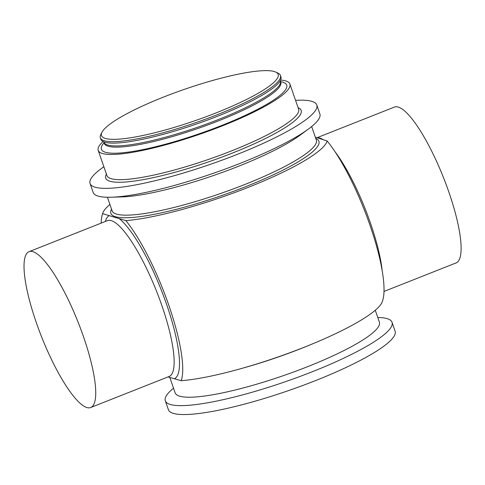 <?xml version="1.0" encoding="UTF-8"?>
<svg xmlns="http://www.w3.org/2000/svg" width="485" height="485" viewBox="0 0 485 485"><rect width="100%" height="100%" fill="white"/><g stroke="black" fill="none" stroke-linecap="round" stroke-linejoin="round"><path stroke-width="0.73" d="M45.463 346.235A83.802 19.673 68.4 0 1 29.039 251.679A83.802 19.673 68.4 0 1 78.17 322.355A83.802 19.673 68.4 0 1 90.713 407.515A83.802 19.673 68.4 0 1 86.863 407.533A83.802 19.673 68.4 0 1 45.463 346.235M317.044 137.704L394.426 107.082A83.802 19.673 68.4 0 1 443.551 177.765A83.802 19.673 68.4 0 1 456.094 262.918L383.993 291.455M274.322 71.544A93.49 16.557 -19.1 0 0 181.766 90.265A93.49 16.557 -19.1 0 0 101.953 132.259A93.49 16.557 -19.1 0 0 105.324 138.419A93.49 16.557 -19.1 0 0 213.612 113.878A93.49 16.557 -19.1 0 0 275.747 72.077A93.49 16.557 -19.1 0 0 274.322 71.544M377.766 317.469A119.971 21.243 160.9 0 1 387.103 318.633A119.971 21.243 160.9 0 1 392.032 322.289L395.117 331.207A119.971 21.243 160.9 0 1 302.276 385.672A119.971 21.243 160.9 0 1 173.321 413.372A119.971 21.243 160.9 0 1 168.392 409.716L165.306 400.804A119.971 21.243 160.9 0 1 173.533 388.188M101.147 223.142A95.375 22.389 68.4 0 1 102.377 214.364A95.375 22.389 68.4 0 1 102.614 213.655L125.833 220.614A95.375 22.389 68.4 0 1 168.786 305.186A95.375 22.389 68.4 0 1 181.196 380.701L167.998 376.93M181.196 380.701A118.637 21.007 160.9 0 0 302.676 347.854A118.637 21.007 160.9 0 0 382.356 301.524A146.615 146.615 0 0 0 382.762 300.233A95.375 22.389 -111.6 0 0 369.74 224.537A95.375 22.389 -111.6 0 0 327.126 140.959A118.734 21.025 160.9 0 1 248.314 187.331A118.734 21.025 160.9 0 1 125.833 220.614M327.126 140.959L315.335 137.158M102.614 213.655A118.734 21.025 160.9 0 1 102.729 213.236A118.734 21.025 160.9 0 1 109.901 204.44M280.591 80.061A101.432 17.963 160.9 0 1 285.738 80.922A101.432 17.963 160.9 0 1 289.903 84.014A101.432 17.963 160.9 0 1 211.405 130.065A101.432 17.963 160.9 0 1 102.377 153.484A101.432 17.963 160.9 0 1 98.206 150.392A101.432 17.963 160.9 0 1 103.081 141.529M275.747 72.077L277.996 73.12A95.296 16.878 160.9 0 1 280.457 75.484L280.954 76.915A95.296 16.878 160.9 0 1 279.493 81.868A95.296 16.878 160.9 0 1 217.747 116.145A95.296 16.878 160.9 0 1 105.063 142.269A95.296 16.878 160.9 0 1 104.772 142.184A95.296 16.878 160.9 0 1 100.856 139.28L100.359 137.849A95.296 16.878 160.9 0 1 100.831 134.472L101.953 132.259M280.457 75.484A95.296 16.878 160.9 0 1 206.707 118.752A95.296 16.878 160.9 0 1 104.275 140.753A95.296 16.878 160.9 0 1 100.359 137.849M375.269 310.248L379.391 322.155A108.07 19.139 160.9 0 1 295.759 371.219A108.07 19.139 160.9 0 1 179.595 396.172A108.07 19.139 160.9 0 1 175.152 392.88L169.835 377.518M295.565 100.353A119.971 21.243 160.9 0 1 311.861 101.353A119.971 21.243 160.9 0 1 316.79 105.009L319.876 113.92A119.971 21.243 160.9 0 1 308.496 128.98L299.772 135.406A108.07 19.139 160.9 0 1 214.17 175.291A108.07 19.139 160.9 0 1 122.238 196.886L111.404 197.225A119.971 21.243 160.9 0 1 98.079 196.092A119.971 21.243 160.9 0 1 93.15 192.436L90.064 183.518A119.971 21.243 160.9 0 1 103.869 166.731M316.79 105.009A119.971 21.243 160.9 0 1 223.949 159.474A119.971 21.243 160.9 0 1 94.993 187.174A119.971 21.243 160.9 0 1 90.064 183.518M308.496 128.98A119.971 21.243 160.9 0 1 213.467 173.254A119.971 21.243 160.9 0 1 111.404 197.225M392.032 322.289A119.971 21.243 160.9 0 1 299.19 376.76A119.971 21.243 160.9 0 1 170.235 404.454A119.971 21.243 160.9 0 1 165.306 400.804M174.473 378.688A87.821 20.619 -111.6 0 0 166.658 304.544A87.821 20.619 -111.6 0 0 119.219 218.632M109.228 215.637A87.821 20.619 -111.6 0 0 105.348 221.475M90.713 407.515L169.126 376.487A83.802 19.673 -111.6 0 0 161.893 305.647A83.802 19.673 -111.6 0 0 111.301 220.633A83.802 19.673 -111.6 0 0 107.452 220.645L29.039 251.679M111.538 209.162A110.077 19.491 -19.1 0 0 245.877 186.604A110.077 19.491 -19.1 0 0 315.777 138.437M382.222 271A83.802 19.673 -111.6 0 0 370.455 223.106A83.802 19.673 -111.6 0 0 335.032 151.744M323.428 139.85A83.802 19.673 -111.6 0 0 319.864 138.098A83.802 19.673 -111.6 0 0 317.317 137.801M280.536 81.638A98.049 17.363 160.9 0 1 282.676 82.135A98.049 17.363 160.9 0 1 221.675 125.482A98.049 17.363 160.9 0 1 130.174 151.853A98.049 17.363 160.9 0 1 104.105 142.736M280.269 80.504L280.76 82.292A93.35 16.532 160.9 0 1 218.838 120.723A93.35 16.532 160.9 0 1 108.167 146.227A93.35 16.532 160.9 0 1 104.33 143.384L104.408 143.966M280.342 81.092A93.35 16.532 160.9 0 1 218.426 119.522A93.35 16.532 160.9 0 1 107.755 145.027A93.35 16.532 160.9 0 1 103.917 142.184L104.33 143.384M242.063 368.333A108.07 19.139 -19.1 0 0 301.403 348.412A108.07 19.139 -19.1 0 0 311.631 344.241M311.649 126.53L316.341 140.074A108.07 19.139 160.9 0 1 244.664 184.561A108.07 19.139 160.9 0 1 116.545 214.091A108.07 19.139 160.9 0 1 112.102 210.799L107.415 197.256M289.903 84.014L298.627 109.204A101.432 17.963 160.9 0 1 231.351 150.956A101.432 17.963 160.9 0 1 111.101 178.674A101.432 17.963 160.9 0 1 106.93 175.582L98.206 150.392M106.403 174.054A103.444 18.321 -19.1 0 0 232.564 152.999A103.444 18.321 -19.1 0 0 298.099 107.676M102.729 213.236A146.615 146.615 0 0 0 102.377 214.364M280.76 82.292L281.064 82.802M103.614 141.675L103.917 142.184"/></g></svg>
